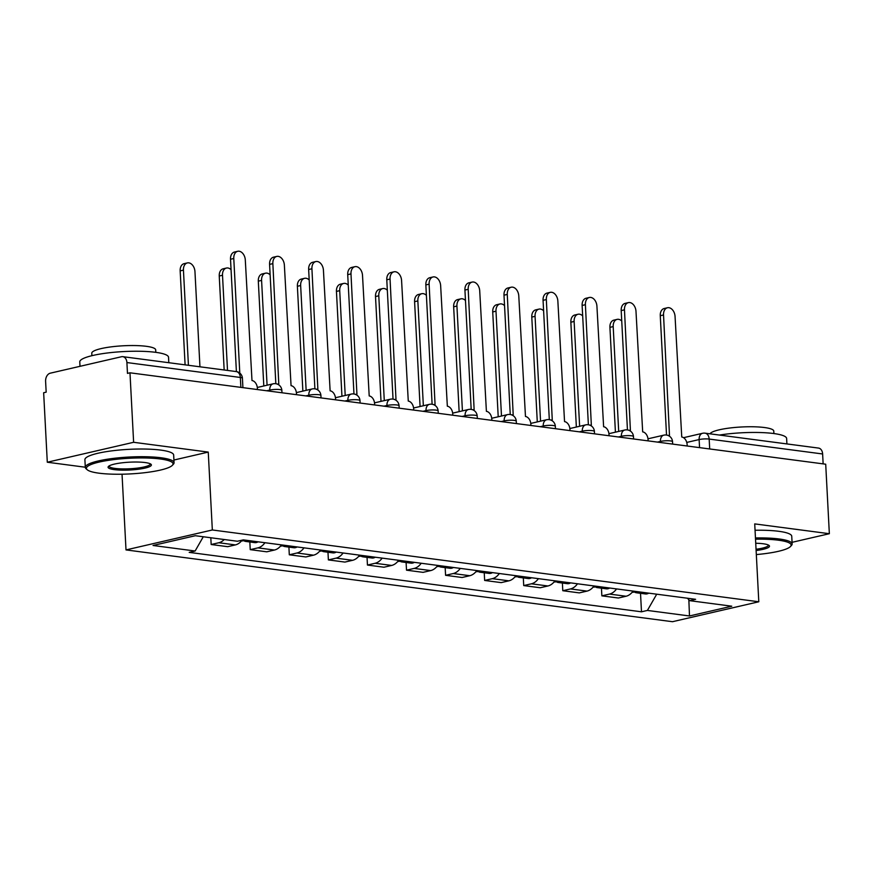 <?xml version="1.0" encoding="UTF-8"?>
<svg xmlns="http://www.w3.org/2000/svg" width="873" height="873" viewBox="0 0 873 873"><rect width="100%" height="100%" fill="white"/><g stroke="black" fill="none" stroke-linecap="round" stroke-linejoin="round"><path stroke-width="1.31" d="M122.034 474.203L126.007 549.914L672.472 621.707L758.801 601.77L212.335 529.976L208.254 452.094L133.624 442.295L129.979 372.804L825.705 464.207L829.35 533.709L754.719 523.898L758.801 601.77M133.624 442.295L47.295 462.232L85.292 467.219M47.295 462.232L43.65 392.741L46.171 392.163L45.603 381.337A7.115 5.009 -82.5 0 1 50.263 373.186L121.5 356.73A7.115 5.009 -82.5 0 1 122.787 356.664L236.245 371.571A7.115 5.009 97.5 0 1 240.348 377.463L126.901 362.557A7.115 5.009 -82.5 0 0 122.787 356.664M709.694 448.973L709.171 439.064A7.115 5.009 97.5 0 0 705.068 433.172L818.514 448.078A7.115 5.009 97.5 0 1 822.628 453.971L709.171 439.064A7.115 1.288 177 0 0 699.131 439.566L686.756 442.425M823.141 463.879L822.628 453.971M792.062 542.319L829.35 533.709M126.901 362.557L127.469 373.382L129.979 372.804M224.263 539.514A16.358 11.513 97.5 0 1 218.85 542.744L211.168 544.512L227.7 546.684L235.372 544.916A16.358 11.513 -82.5 0 0 242.105 540.158M210.819 537.757L211.168 544.512M264.934 542.722A16.358 11.513 97.5 0 1 257.917 547.873L250.235 549.641L266.767 551.812L274.438 550.045A16.358 11.513 -82.5 0 0 281.466 544.894M249.831 541.969L250.235 549.641M304 547.851A16.358 11.513 97.5 0 1 296.984 553.002L289.301 554.781L305.834 556.952L313.516 555.173A16.358 11.513 -82.5 0 0 320.533 550.023M288.908 547.098L289.301 554.781M343.078 552.991A16.358 11.513 97.5 0 1 336.05 558.142L328.379 559.909L344.9 562.081L352.583 560.313A16.358 11.513 -82.5 0 0 359.6 555.163M327.975 552.238L328.379 559.909M382.145 558.12A16.358 11.513 97.5 0 1 375.117 563.271L367.446 565.049L383.978 567.221L391.65 565.442A16.358 11.513 -82.5 0 0 398.677 560.291M367.042 557.367L367.446 565.049M421.212 563.249A16.358 11.513 97.5 0 1 414.184 568.41L406.512 570.178L423.045 572.35L430.716 570.582A16.358 11.513 -82.5 0 0 437.744 565.42M406.109 562.496L406.512 570.178M460.278 568.388A16.358 11.513 97.5 0 1 453.262 573.539L445.579 575.307L462.112 577.49L469.783 575.711A16.358 11.513 -82.5 0 0 476.811 570.56M445.175 567.636L445.579 575.307M499.345 573.517A16.358 11.513 97.5 0 1 492.328 578.668L484.646 580.447L501.178 582.618L508.861 580.84A16.358 11.513 -82.5 0 0 515.878 575.689M484.242 572.764L484.646 580.447M538.423 578.657A16.358 11.513 97.5 0 1 531.395 583.808L523.724 585.576L540.245 587.747L547.928 585.979A16.358 11.513 -82.5 0 0 554.944 580.829M523.32 577.904L523.724 585.576M577.49 583.786A16.358 11.513 97.5 0 1 570.462 588.937L562.79 590.715L579.312 592.887L586.994 591.108A16.358 11.513 -82.5 0 0 594.011 585.958M562.387 583.033L562.79 590.715M616.556 588.915A16.358 11.513 97.5 0 1 609.529 594.077L601.857 595.844L618.39 598.016L626.061 596.248A16.358 11.513 -82.5 0 0 633.089 591.086M601.453 588.162L601.857 595.844M203.278 536.764L195.116 551.016L153.037 545.483L195.323 535.716L237.401 541.249L243.316 539.874L695.606 599.304L689.692 600.668L731.77 606.2L689.484 615.967L647.406 610.434L656.714 594.197M195.116 551.016L189.201 552.38L641.491 611.809L647.406 610.434M126.007 549.914L212.335 529.976M173.923 460.027L208.254 452.094M640.52 593.302L641.491 611.809M687.433 598.234L689.692 600.668M688.852 599.773L689.484 615.967M257.437 389.544L257.371 388.179A7.115 4.889 77 0 0 251.991 380.541L245.302 260.012A8.173 5.62 77 0 0 237.707 251.293A8.173 5.62 77 0 0 233.778 258.495L239.791 373.098M236.397 371.592L230.516 259.259A8.173 5.62 -103 0 1 234.433 252.046L237.707 251.293M199.95 366.802L194.963 271.645A8.173 5.62 77 0 0 187.368 262.915A8.173 5.62 77 0 0 183.439 270.128L188.426 365.296M185.098 364.859L180.165 270.881A8.173 5.62 -103 0 1 184.094 263.668L187.368 262.915M296.504 394.683L296.438 393.319A7.115 4.889 77 0 0 291.058 385.67L284.369 265.152A8.173 5.62 77 0 0 276.774 256.422A8.173 5.62 77 0 0 272.856 263.635L278.793 384.065A7.115 4.889 77 0 0 277.559 384.12A7.115 4.889 77 0 0 277.418 384.153L277.559 384.12M275.835 383.716L269.582 264.388A8.173 5.62 -103 0 1 273.5 257.175L276.774 256.422M335.581 399.812L335.505 398.448A7.115 4.889 77 0 0 330.125 390.809L323.436 270.281A8.173 5.62 77 0 0 315.84 261.551A8.173 5.62 77 0 0 311.923 268.764L317.859 389.194A7.115 4.889 77 0 0 316.626 389.249A7.115 4.889 77 0 0 316.484 389.282L316.626 389.249M314.902 388.845L308.649 269.517A8.173 5.62 -103 0 1 312.567 262.315L315.84 261.551M244.767 540.071A8.894 6.253 97.5 0 1 241.537 540.878M231.061 269.692A8.173 5.62 77 0 0 226.434 268.044A8.173 5.62 77 0 0 222.506 275.257L227.504 370.425M249.034 540.627A8.894 6.253 97.5 0 1 245.728 541.424A8.894 6.253 97.5 0 1 243.676 540.616M258.048 541.817A8.894 6.253 97.5 0 1 254.752 542.613L245.728 541.424M224.165 369.988L219.243 276.01A8.173 5.62 -103 0 1 223.161 268.808L226.434 268.044M283.845 545.199A8.894 6.253 97.5 0 1 280.604 546.007M270.128 274.831A8.173 5.62 77 0 0 265.501 273.184A8.173 5.62 77 0 0 261.584 280.397L267.073 385.222M288.101 545.767A8.894 6.253 97.5 0 1 284.805 546.563A8.894 6.253 97.5 0 1 282.743 545.745M297.115 546.945A8.894 6.253 97.5 0 1 293.819 547.742L284.805 546.563M263.799 385.975L258.31 281.15A8.173 5.62 -103 0 1 262.227 273.936L265.501 273.184M99.031 473.188A43.377 7.835 177 0 0 142.692 472.926A43.377 7.835 177 0 0 172.385 465.298A43.377 7.835 177 0 0 160.446 459.002A43.377 7.835 177 0 0 109.398 460.191A43.377 7.835 177 0 0 87.235 469.761A43.377 7.835 177 0 0 99.031 473.188M87.235 469.761L86.132 468.801A44.447 8.032 -3 0 1 85.303 467.371A44.447 8.032 -3 0 1 112.552 458.5A44.447 8.032 -3 0 1 161.145 457.779A44.447 8.032 -3 0 1 174.065 462.723A44.447 8.032 -3 0 1 173.378 464.229L172.385 465.298M114.385 469.641A21.683 3.918 -3 0 1 108.405 466.488A21.683 3.918 -3 0 1 123.257 462.679A21.683 3.918 -3 0 1 145.093 462.548A21.683 3.918 -3 0 1 150.985 464.261A21.683 3.918 -3 0 1 139.898 469.041A21.683 3.918 -3 0 1 114.385 469.641M109.103 465.942A20.625 3.721 177 0 0 109.081 466.127A20.625 3.721 177 0 0 115.083 468.419A20.625 3.721 177 0 0 137.628 468.081A20.625 3.721 177 0 0 150.276 463.967A20.625 3.721 177 0 0 150.243 463.792M80 366.322L79.77 361.913A44.447 8.032 -3 0 1 107.03 353.03A44.447 8.032 -3 0 1 155.612 352.321A44.447 8.032 -3 0 1 168.533 357.253L168.816 362.721M91.905 355.693L91.774 353.227A31.995 5.784 -3 0 1 111.395 346.832A31.995 5.784 -3 0 1 146.38 346.319A31.995 5.784 -3 0 1 155.689 349.877L155.82 352.343M85.303 467.371L84.899 459.689A44.447 8.032 -3 0 1 112.148 450.817A44.447 8.032 -3 0 1 160.741 450.097A44.447 8.032 -3 0 1 173.662 455.04L174.065 462.723M756.324 554.573A43.377 7.835 177 0 0 790.48 546.509A43.377 7.835 177 0 0 778.53 540.212A43.377 7.835 177 0 0 755.516 539.187M755.451 537.943A44.447 8.032 -3 0 1 779.229 538.99A44.447 8.032 -3 0 1 792.149 543.934A44.447 8.032 -3 0 1 791.473 545.439L790.48 546.509M755.734 543.246A21.683 3.918 -3 0 1 763.177 543.759A21.683 3.918 -3 0 1 769.069 545.472A21.683 3.918 -3 0 1 756.116 550.514M719.407 435.06A44.447 8.032 -3 0 1 773.707 433.532A44.447 8.032 -3 0 1 786.628 438.464L786.911 443.931M710.011 433.826A31.995 5.784 -3 0 1 731.05 427.857A31.995 5.784 -3 0 1 764.475 427.53A31.995 5.784 -3 0 1 773.773 431.087L773.904 433.554M755.058 530.26A44.447 8.032 -3 0 1 778.825 531.308A44.447 8.032 -3 0 1 791.746 536.251L792.149 543.934M756.051 549.248A20.625 3.721 177 0 0 768.36 545.178A20.625 3.721 177 0 0 768.327 545.003M374.648 404.941L374.572 403.577A7.115 4.889 77 0 0 369.203 395.938L362.513 275.41A8.173 5.62 77 0 0 354.907 266.691A8.173 5.62 77 0 0 350.99 273.904L356.926 394.323A7.115 4.889 77 0 0 355.693 394.378A7.115 4.889 77 0 0 355.551 394.421L355.693 394.378M353.969 393.985L347.716 274.657A8.173 5.62 -103 0 1 351.633 267.444L354.907 266.691M413.715 410.081L413.638 408.717A7.115 4.889 77 0 0 408.269 401.078L401.58 280.549A8.173 5.62 77 0 0 393.974 271.819A8.173 5.62 77 0 0 390.056 279.033L395.993 399.463A7.115 4.889 77 0 0 394.76 399.518A7.115 4.889 77 0 0 394.629 399.55M393.036 399.114L386.783 279.786A8.173 5.62 -103 0 1 390.7 272.572L393.974 271.819M452.781 415.21L452.716 413.846A7.115 4.889 77 0 0 447.336 406.207L440.647 285.678A8.173 5.62 77 0 0 433.052 276.959A8.173 5.62 77 0 0 429.123 284.161L435.06 404.592A7.115 4.889 77 0 0 433.826 404.646A7.115 4.889 77 0 0 433.695 404.679M432.113 404.243L425.849 284.925A8.173 5.62 -103 0 1 429.778 277.712L433.052 276.959M322.912 550.339A8.894 6.253 97.5 0 1 319.671 551.147M309.195 279.96A8.173 5.62 77 0 0 304.568 278.312A8.173 5.62 77 0 0 300.65 285.526L306.139 390.351M327.168 550.896A8.894 6.253 97.5 0 1 323.872 551.692A8.894 6.253 97.5 0 1 321.81 550.885M336.181 552.085A8.894 6.253 97.5 0 1 332.886 552.882L323.872 551.692M302.866 391.104L297.377 286.279A8.173 5.62 -103 0 1 301.294 279.076L304.568 278.312M361.979 555.468A8.894 6.253 97.5 0 1 358.738 556.276M348.262 285.089A8.173 5.62 77 0 0 343.635 283.452A8.173 5.62 77 0 0 339.717 290.654L345.206 395.48M366.234 556.025A8.894 6.253 97.5 0 1 362.939 556.832A8.894 6.253 97.5 0 1 360.876 556.014M375.248 557.214A8.894 6.253 97.5 0 1 371.953 558.011L362.939 556.832M341.943 396.244L336.443 291.418A8.173 5.62 -103 0 1 340.361 284.205L343.635 283.452M401.045 560.608A8.894 6.253 97.5 0 1 397.804 561.404M387.328 290.229A8.173 5.62 77 0 0 382.701 288.581A8.173 5.62 77 0 0 378.784 295.794L384.284 400.62M405.301 561.164A8.894 6.253 97.5 0 1 402.006 561.961A8.894 6.253 97.5 0 1 399.954 561.143M414.326 562.343A8.894 6.253 97.5 0 1 411.019 563.15L402.006 561.961M381.01 401.373L375.51 296.547A8.173 5.62 -103 0 1 379.439 289.334L382.701 288.581M491.848 420.35L491.783 418.985A7.115 4.889 77 0 0 486.403 411.336L479.714 290.818A8.173 5.62 77 0 0 472.118 282.088A8.173 5.62 77 0 0 468.19 289.301L474.137 409.732A7.115 4.889 77 0 0 472.904 409.786A7.115 4.889 77 0 0 472.762 409.819L472.904 409.786M471.18 409.382L464.927 290.054A8.173 5.62 -103 0 1 468.845 282.841L472.118 282.088M440.112 565.737A8.894 6.253 97.5 0 1 436.882 566.544M426.406 295.358A8.173 5.62 77 0 0 421.779 293.71A8.173 5.62 77 0 0 417.851 300.923L423.35 405.749M444.379 566.293A8.894 6.253 97.5 0 1 441.072 567.09A8.894 6.253 97.5 0 1 439.021 566.282M453.393 567.483A8.894 6.253 97.5 0 1 450.097 568.279L441.072 567.09M420.077 406.502L414.588 301.687A8.173 5.62 -103 0 1 418.505 294.474L421.779 293.71M530.915 425.478L530.849 424.114A7.115 4.889 77 0 0 525.47 416.476L518.78 295.947A8.173 5.62 77 0 0 511.185 287.217A8.173 5.62 77 0 0 507.268 294.43L513.204 414.861A7.115 4.889 77 0 0 511.971 414.915A7.115 4.889 77 0 0 511.829 414.948L511.971 414.915M510.247 414.511L503.994 295.183A8.173 5.62 -103 0 1 507.911 287.981L511.185 287.217M479.19 570.866A8.894 6.253 97.5 0 1 475.949 571.673M465.473 300.498A8.173 5.62 77 0 0 460.846 298.85A8.173 5.62 77 0 0 456.928 306.063L462.417 410.888M483.446 571.433A8.894 6.253 97.5 0 1 480.15 572.23A8.894 6.253 97.5 0 1 478.088 571.411M492.459 572.612A8.894 6.253 97.5 0 1 489.164 573.408L480.15 572.23M459.143 411.641L453.654 306.816A8.173 5.62 -103 0 1 457.572 299.603L460.846 298.85M569.993 430.607L569.916 429.243A7.115 4.889 77 0 0 564.547 421.604L557.858 301.076A8.173 5.62 77 0 0 550.252 292.357A8.173 5.62 77 0 0 546.334 299.57L552.271 419.989A7.115 4.889 77 0 0 551.038 420.055A7.115 4.889 77 0 0 550.896 420.088L551.038 420.055M549.313 419.651L543.061 300.323A8.173 5.62 -103 0 1 546.978 293.11L550.252 292.357M518.256 576.005A8.894 6.253 97.5 0 1 515.015 576.813M504.539 305.626A8.173 5.62 77 0 0 499.913 303.979A8.173 5.62 77 0 0 495.995 311.192L501.484 416.017M522.512 576.562A8.894 6.253 97.5 0 1 519.217 577.359A8.894 6.253 97.5 0 1 517.154 576.551M531.526 577.751A8.894 6.253 97.5 0 1 528.23 578.548L519.217 577.359M498.21 416.77L492.721 311.945A8.173 5.62 -103 0 1 496.639 304.742L499.913 303.979M609.059 435.747L608.983 434.383A7.115 4.889 77 0 0 603.614 426.744L596.925 306.216A8.173 5.62 77 0 0 589.319 297.486A8.173 5.62 77 0 0 585.401 304.699L591.337 425.129A7.115 4.889 77 0 0 590.104 425.184A7.115 4.889 77 0 0 589.973 425.216L590.104 425.184M588.38 424.78L582.127 305.452A8.173 5.62 -103 0 1 586.045 298.25L589.319 297.486M557.323 581.134A8.894 6.253 97.5 0 1 554.082 581.942M543.606 310.766A8.173 5.62 77 0 0 538.979 309.118A8.173 5.62 77 0 0 535.062 316.321L540.551 421.146M561.579 581.691A8.894 6.253 97.5 0 1 558.284 582.498A8.894 6.253 97.5 0 1 556.221 581.68M570.593 582.88A8.894 6.253 97.5 0 1 567.297 583.677L558.284 582.498M537.288 421.91L531.788 317.085A8.173 5.62 -103 0 1 535.706 309.871L538.979 309.118M648.126 440.876L648.05 439.512A7.115 4.889 77 0 0 642.681 431.873L635.991 311.345A8.173 5.62 77 0 0 628.385 302.625A8.173 5.62 77 0 0 624.468 309.828L630.404 430.258A7.115 4.889 77 0 0 629.171 430.313A7.115 4.889 77 0 0 629.04 430.345L629.171 430.313M627.447 429.909L621.194 310.592A8.173 5.62 -103 0 1 625.123 303.378L628.385 302.625M596.39 586.274A8.894 6.253 97.5 0 1 593.149 587.082M582.673 315.895A8.173 5.62 77 0 0 578.046 314.247A8.173 5.62 77 0 0 574.128 321.46L579.628 426.286M600.646 586.831A8.894 6.253 97.5 0 1 597.35 587.627A8.894 6.253 97.5 0 1 595.288 586.809M609.66 588.009A8.894 6.253 97.5 0 1 606.364 588.817L597.35 587.627M576.355 427.039L570.855 322.213A8.173 5.62 -103 0 1 574.783 315L578.046 314.247M687.193 446.016L687.127 444.652A7.115 4.889 77 0 0 681.748 437.002L675.058 316.484A8.173 5.62 77 0 0 667.463 307.754A8.173 5.62 77 0 0 663.535 314.967L669.482 435.398A7.115 4.889 77 0 0 668.238 435.452A7.115 4.889 77 0 0 668.107 435.485L668.238 435.452M666.525 435.049L660.272 315.72A8.173 5.62 -103 0 1 664.189 308.507L667.463 307.754M635.457 591.403A8.894 6.253 97.5 0 1 632.227 592.21M621.751 321.024A8.173 5.62 77 0 0 617.124 319.376A8.173 5.62 77 0 0 613.195 326.589L618.695 431.415M639.713 591.959A8.894 6.253 97.5 0 1 636.417 592.767A8.894 6.253 97.5 0 1 634.365 591.949M648.737 593.149A8.894 6.253 97.5 0 1 645.431 593.946L636.417 592.767M615.421 432.168L609.921 327.353A8.173 5.62 -103 0 1 613.85 320.14L617.124 319.376M672.668 444.106L672.537 441.705A7.115 1.288 177 0 0 670.475 440.909A7.115 1.288 177 0 0 660.425 441.422L657.456 442.109M660.49 442.502L660.425 441.422A7.115 4.889 -103 0 1 663.84 435.147L647.995 438.803M633.591 438.966L633.471 436.565A7.115 1.288 177 0 0 631.397 435.78A7.115 1.288 177 0 0 621.358 436.282L618.379 436.969M621.412 437.373L621.358 436.282A7.115 4.889 -103 0 1 624.773 430.018L608.928 433.674M594.524 433.837L594.404 431.437A7.115 1.288 177 0 0 592.331 430.651A7.115 1.288 177 0 0 582.291 431.153L579.312 431.84M582.346 432.233L582.291 431.153A7.115 4.889 -103 0 1 585.696 424.878L569.851 428.534M555.457 428.708L555.337 426.308A7.115 1.288 177 0 0 553.264 425.511A7.115 1.288 177 0 0 543.224 426.013L540.245 426.701M543.279 427.104L543.224 426.013A7.115 4.889 -103 0 1 546.629 419.749L530.784 423.405M516.39 423.569L516.259 421.168A7.115 1.288 177 0 0 514.197 420.382A7.115 1.288 177 0 0 504.158 420.884L501.178 421.572M504.212 421.965L504.158 420.884A7.115 4.889 -103 0 1 507.562 414.61L491.717 418.276M477.324 418.44L477.193 416.039A7.115 1.288 177 0 0 475.13 415.242A7.115 1.288 177 0 0 465.08 415.755L462.112 416.443M465.145 416.836L465.08 415.755A7.115 4.889 -103 0 1 468.495 409.481L452.651 413.136M438.246 413.3L438.126 410.899A7.115 1.288 177 0 0 436.064 410.114A7.115 1.288 177 0 0 426.013 410.616L423.034 411.303M426.068 411.707L426.013 410.616A7.115 4.889 -103 0 1 429.429 404.352L413.584 408.007M399.179 408.171L399.059 405.77A7.115 1.288 177 0 0 396.986 404.974A7.115 1.288 177 0 0 386.946 405.487L383.967 406.174M387.001 406.567L386.946 405.487A7.115 4.889 -103 0 1 390.351 399.212L374.506 402.868M360.113 403.031L359.992 400.642A7.115 1.288 177 0 0 357.919 399.845A7.115 1.288 177 0 0 347.88 400.347L344.9 401.034M347.934 401.438L347.88 400.347A7.115 4.889 -103 0 1 351.284 394.083L335.439 397.739M321.046 397.902L320.915 395.502A7.115 1.288 177 0 0 318.852 394.716A7.115 1.288 177 0 0 308.813 395.218L305.834 395.906M308.867 396.298L308.813 395.218A7.115 4.889 -103 0 1 312.218 388.943L296.373 392.61M281.979 392.774L281.848 390.373A7.115 1.288 177 0 0 279.786 389.576A7.115 1.288 177 0 0 269.746 390.089L266.767 390.777M269.801 391.169L269.746 390.089A7.115 4.889 -103 0 1 273.151 383.814L257.306 387.47M699.557 447.631L699.131 439.566A7.115 4.889 77 0 1 702.536 433.292L683.537 437.689M586.994 591.108L570.462 588.937M547.928 585.979L531.395 583.808M508.861 580.84L492.328 578.668M469.783 575.711L453.262 573.539M430.716 570.582L414.184 568.41M391.65 565.442L375.117 563.271M352.583 560.313L336.05 558.142M313.516 555.173L296.984 553.002M274.438 550.045L257.917 547.873M235.372 544.916L218.85 542.744M626.061 596.248L609.529 594.077M242.912 387.634L242.421 378.249A7.115 1.288 177 0 0 240.348 377.463L240.872 387.372M233.778 258.495L230.516 259.259M180.165 270.881L183.439 270.128M272.856 263.635L269.582 264.388M311.923 268.764L308.649 269.517M219.243 276.01L222.506 275.257M258.31 281.15L261.584 280.397M350.99 273.904L347.716 274.657M390.056 279.033L386.783 279.786M429.123 284.161L425.849 284.925M297.377 286.279L300.65 285.526M336.443 291.418L339.717 290.654M375.51 296.547L378.784 295.794M468.19 289.301L464.927 290.054M414.588 301.687L417.851 300.923M507.268 294.43L503.994 295.183M453.654 306.816L456.928 306.063M546.334 299.57L543.061 300.323M492.721 311.945L495.995 311.192M585.401 304.699L582.127 305.452M531.788 317.085L535.062 316.321M624.468 309.828L621.194 310.592M570.855 322.213L574.128 321.46M663.535 314.967L660.272 315.72M609.921 327.353L613.195 326.589M281.848 390.373A7.115 7.115 0 0 0 273.151 383.814M320.915 395.502A7.115 7.115 0 0 0 312.218 388.943M359.992 400.642A7.115 7.115 0 0 0 351.284 394.083M399.059 405.77A7.115 7.115 0 0 0 390.351 399.212M438.126 410.899A7.115 7.115 0 0 0 429.429 404.352M477.193 416.039A7.115 7.115 0 0 0 468.495 409.481M516.259 421.168A7.115 7.115 0 0 0 507.562 414.61M555.337 426.308A7.115 7.115 0 0 0 546.629 419.749M594.404 431.437A7.115 7.115 0 0 0 585.696 424.878M633.471 436.565A7.115 7.115 0 0 0 624.773 430.018M672.537 441.705A7.115 7.115 0 0 0 663.84 435.147M705.068 433.172A7.115 7.115 0 0 0 702.536 433.292M242.421 378.249A7.115 7.115 0 0 0 236.245 371.571"/></g></svg>
